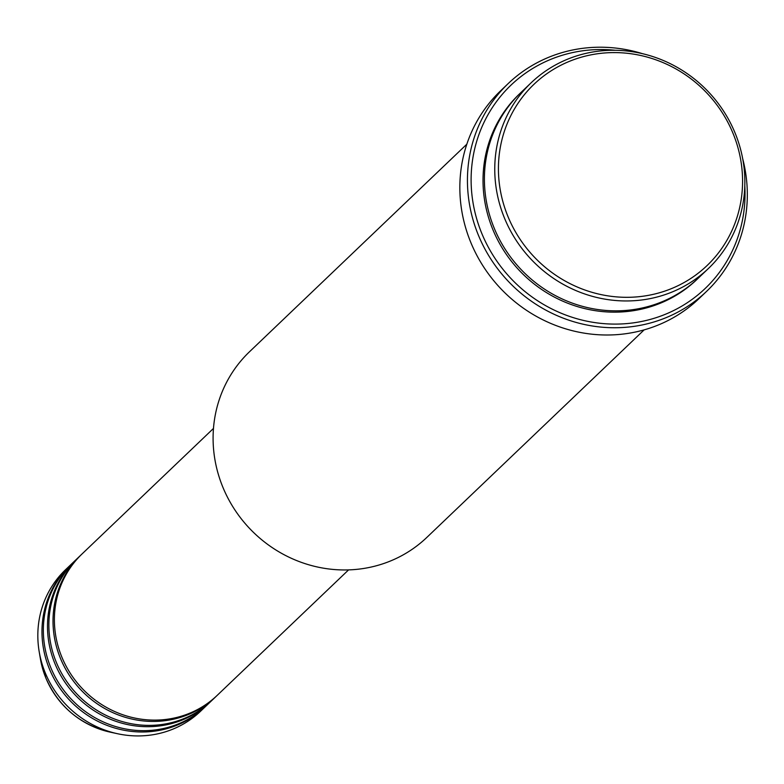 <?xml version="1.0" encoding="UTF-8"?>
<svg xmlns="http://www.w3.org/2000/svg" width="784" height="784" viewBox="0 0 784 784"><rect width="100%" height="100%" fill="white"/><g stroke="black" fill="none" stroke-linecap="round" stroke-linejoin="round"><path stroke-width="1.18" d="M213.473 428.436L82.124 553.876A97.804 92.914 46.3 0 0 61.809 656.992A97.804 92.914 46.3 0 0 217.227 695.339L348.576 569.899M81.438 554.543A97.804 92.914 46.3 0 0 80.742 555.199A97.804 92.914 46.3 0 0 60.427 658.305A97.804 92.914 46.3 0 0 215.845 696.662A97.804 92.914 46.3 0 0 216.531 695.996M80.742 555.199L76.597 559.159A97.804 92.914 46.3 0 0 56.291 662.264A97.804 92.914 46.3 0 0 211.7 700.612L215.845 696.662M75.911 559.815A97.804 92.914 46.3 0 0 75.215 560.472A97.804 92.914 46.3 0 0 54.909 663.578A97.804 92.914 46.3 0 0 210.318 701.935A97.804 92.914 46.3 0 0 211.004 701.268M75.215 560.472L71.079 564.431A97.804 92.914 46.3 0 0 50.764 667.537A97.804 92.914 46.3 0 0 206.182 705.894L210.318 701.935M70.393 565.097A97.804 92.914 46.3 0 0 69.698 565.754A97.804 92.914 46.3 0 0 49.382 668.86A97.804 92.914 46.3 0 0 204.8 707.207A97.804 92.914 46.3 0 0 205.486 706.551M733.069 133.466A125.313 119.041 46.3 0 0 573.28 59.839A125.313 119.041 46.3 0 0 507.924 216.433A125.313 119.041 46.3 0 0 667.713 290.07A125.313 119.041 46.3 0 0 733.069 133.466M504.484 218.109A128.37 121.951 -133.7 0 1 531.15 82.781A128.37 121.951 -133.7 0 1 735.127 133.113A128.37 121.951 -133.7 0 1 708.471 268.442A128.37 121.951 -133.7 0 1 504.484 218.109M466.833 144.197L249.479 351.781A128.37 121.951 46.3 0 0 222.823 487.109A128.37 121.951 46.3 0 0 426.8 537.452L644.154 329.868M615.313 50.284A140.591 133.564 46.3 0 0 481.768 233.358A140.591 133.564 46.3 0 0 638.98 321.969A140.591 133.564 46.3 0 0 744.8 185.857M742.683 158.652A143.648 136.465 -133.7 0 1 706.6 291.364A143.648 136.465 -133.7 0 1 478.328 235.033A143.648 136.465 -133.7 0 1 508.169 83.594A143.648 136.465 -133.7 0 1 642.39 53.645M531.15 82.781L520.792 92.669A128.37 121.951 46.3 0 0 494.136 227.997A128.37 121.951 46.3 0 0 698.113 278.33L708.471 268.442M508.169 83.594L500.574 90.846A143.648 136.465 46.3 0 0 470.733 242.285A143.648 136.465 46.3 0 0 699.005 298.616L706.6 291.364M69.698 565.754L65.552 569.703A97.804 92.914 46.3 0 0 39.2 651.749A97.804 92.914 46.3 0 0 45.237 672.809A97.804 92.914 46.3 0 0 117.492 733.716A97.804 92.914 46.3 0 0 200.655 711.166L204.8 707.207M110.074 732.109C79.948 724.622 58.545 706.58 45.844 677.974L40.474 659.226A86.946 82.594 46.3 0 0 45.844 677.954A86.946 82.594 46.3 0 0 110.074 732.109L117.492 733.716M697.417 278.986A128.37 121.951 -133.7 0 1 492.754 229.31A128.37 121.951 -133.7 0 1 520.106 93.325M40.474 659.226L39.2 651.749"/></g></svg>
